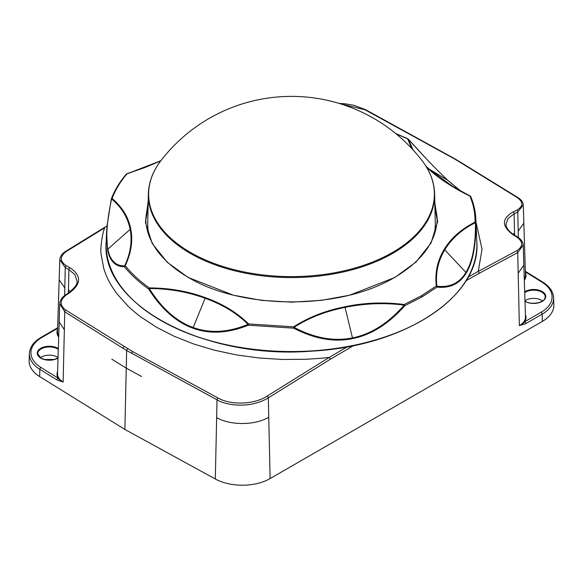 <?xml version="1.0" encoding="UTF-8"?>
<svg xmlns="http://www.w3.org/2000/svg" width="583" height="583" viewBox="0 0 583 583"><rect width="100%" height="100%" fill="white"/><g stroke="black" fill="none" stroke-linecap="round" stroke-linejoin="round"><path stroke-width="0.87" d="M468.142 277.1L478.235 271.379M516.713 250.734C523.308 246.383 523.315 241.807 516.735 236.989L513.091 234.767A1.545 0.867 121.4 0 1 513.805 234.723L517.449 236.946C521.034 239.161 522.951 241.865 523.206 245.057L517.733 252.599A1.545 0.926 -117.8 0 0 516.713 250.734L478.264 271.394L482.024 249.189L475.983 222.057M353.575 345.588L330.342 359.237L268.318 397.883C248.176 409.769 224.317 404.551 217.022 399.814L131.765 353.305A1.545 0.874 -61.5 0 1 132.618 351.571L65.748 310.054C59.51 305.259 59.663 300.26 66.214 295.042L69.865 292.593C81.431 283.673 81.445 275.38 69.909 267.714L66.265 265.731C59.685 261.257 59.692 256.505 66.287 251.477L104.707 227.815C102.601 232.121 99.904 249.043 101.187 254.756L103.716 268.209C105.268 273.762 108.081 279.607 109.079 281.385C110.027 283.622 112.745 287.849 117.234 294.072L128.02 306.082C131.029 309.107 135.445 312.831 141.261 317.254L156.776 327.398L174.353 336.347L193.694 343.992L214.508 350.215L236.479 354.923L259.304 358.02L282.602 359.471L306.039 359.281L320.533 358.334L329.257 357.43L347.249 346.812M40.395 357.722A11.23 6.479 180 0 1 57.28 357.051A11.23 6.479 180 0 1 58.038 357.532M524.97 300.762A11.23 6.479 180 0 1 541.6 300.289A11.23 6.479 180 0 1 542.605 300.952M525.414 314.594A21.476 12.403 180 0 1 524.707 321.736L541.097 312.269A1.545 0.889 -120 0 1 542.19 314.128A39.039 22.54 180 0 0 553.617 297.775L553.85 304.953A39.272 22.671 180 0 1 542.358 321.401L542.19 314.128L525.8 323.594L519.351 325.635C522.339 323.995 524.124 322.69 524.707 321.736A1.545 0.889 60 0 1 525.8 323.594M132.618 351.571L217.998 397.992A1.545 0.867 -61.3 0 0 217.022 399.814L216.628 417.639C230.555 425.619 255.194 425.43 268.748 417.246L270.118 478.577L542.358 321.401M270.118 478.577A39.272 22.671 180 0 1 215.316 478.993L216.65 417.654M57.615 328.346L41.903 337.419A37.494 21.651 0 0 0 40.963 367.472L58.052 378.075C58.57 379.045 60.268 380.378 63.132 382.084L56.923 379.905L39.833 369.309L39.666 376.582L124.886 429.445L215.316 478.993M39.666 376.582A39.272 22.671 180 0 1 29.15 360.717L29.383 353.538A39.039 22.54 180 0 0 39.833 369.309A1.545 0.926 -58.2 0 1 40.963 367.472M124.886 429.445L126.263 368.135L111.841 359.186M57.593 371.356A21.476 12.403 180 0 0 58.052 378.075A1.545 0.926 121.8 0 0 56.923 379.905M525.37 271.481A1.545 0.926 -58.2 0 1 525.764 271.561L542.846 282.165A1.545 0.926 121.8 0 0 542.037 282.216L525.385 271.882M141.56 376.509L126.241 368.121L126.635 350.521L64.742 311.818L59.743 303.685M459.572 161.629L517.944 197.579C521.224 199.619 522.995 202.075 523.264 204.946L517.762 212.066L514.119 213.815L508.026 218.479L505.993 224.353M513.091 234.767C501.555 226.248 501.569 218.632 513.135 211.921L516.786 210.171C523.337 206.353 523.49 202.155 517.252 197.571L455.476 159.443L365.002 109.779L340.064 103.694M69.865 292.593A1.545 0.816 -123.8 0 0 69.115 292.52C75.171 287.353 77.809 283.535 77.007 281.072L74.952 274.695L68.911 269.55L65.26 267.568L59.794 259.763C60.049 256.484 61.966 253.7 65.544 251.419A1.545 0.853 -122 0 1 66.287 251.477M131.765 353.305L126.635 350.521L127.524 348.809M217.998 397.992C230.941 405.476 254.611 404.529 267.189 396.068L329.257 357.423L330.342 359.237M456.365 160.143L455.476 159.443L456.037 159.465M104.736 227.829L103.65 228.441M523.847 265.644L525.487 316.853A20.966 12.105 0 0 1 519.351 325.635L517.733 252.599L479.277 273.252L478.249 271.408M422.041 160.595A164.8 164.8 0 0 0 160.959 160.595A142.879 82.487 0 0 0 210.594 262.11A142.879 82.487 0 0 0 392.527 252.446A142.879 82.487 0 0 0 422.041 160.595C430.13 171.132 434.328 182.239 434.641 193.913L435.261 222.903A143.768 83.005 180 0 1 433.475 237.004M149.569 237.157A143.768 83.005 180 0 1 147.739 222.903L148.359 193.913A143.148 82.648 180 0 0 291.5 277.574A143.148 82.648 180 0 0 434.641 193.913M466.211 273.041C459.747 283.79 450.01 288.483 437.002 287.106L421.895 296.98L404.791 305.703C388.635 323.915 371.254 334.882 352.635 338.614C334.044 342.403 314.383 338.912 293.643 328.156L294.08 327.354C314.405 338.133 333.891 341.645 352.533 337.885C371.196 334.11 388.409 323.186 404.179 305.113C384.561 302.599 364.878 303.349 345.129 307.365C325.46 311.315 308.443 317.975 294.08 327.354A1.028 0.503 56.8 0 0 293.635 326.852C308.64 317.225 325.729 310.535 344.917 306.782C363.96 302.701 383.738 301.943 404.259 304.501L404.791 305.703A1.028 0.517 65.8 0 0 404.259 304.501L421.276 295.829L436.317 285.991C434.816 272.662 437.432 260.492 444.166 249.48C450.87 238.287 461.153 229.17 475.028 222.123A1.028 0.678 63.6 0 1 475.466 222.633C462.006 229.323 451.774 238.389 444.763 249.845C437.979 261.14 435.37 273.259 436.937 286.202C449.763 287.762 459.426 283.17 465.926 272.421C472.478 261.636 475.662 245.035 475.466 222.633A1.028 0.386 -0.6 0 1 475.896 222.932C475.99 245.611 472.762 262.314 466.211 273.041A1.028 0.794 31.2 0 0 465.926 272.421L444.763 249.845A1.028 0.794 31.2 0 0 444.166 249.48M425.779 165.929L428.986 169.004L453.151 186.713L470.255 196.048A1.028 0.408 116.5 0 0 469.949 196.114C453.078 187.828 439.247 178.777 428.454 168.953L426.523 167.139M411.744 148.483L407.597 138.82L396.068 133.806M434.415 199.685L437.629 221.518L431.07 242.98L415.985 262.044L394.931 277.421L349.596 295.202L321.473 300.362L291.5 302.154L261.527 300.362L233.404 295.202L188.069 277.413L167.234 262.255L152.192 243.461L145.437 222.305L148.213 200.698M107.571 249.713A1.028 0.838 -11 0 1 107.87 249.123C110.049 260.441 115.638 266.023 124.638 265.884C130.526 253.43 132.363 241.26 130.147 229.374C127.684 217.306 121.497 207.169 111.579 198.963C106.857 221.044 105.625 237.762 107.87 249.123L130.147 229.374A1.028 0.838 -11 0 1 130.767 229.09C133.055 240.684 131.204 252.905 125.221 265.753C131.962 273.981 140.007 281.37 149.343 287.922C169.485 288.009 188.185 291.274 205.442 297.702C222.655 303.823 237.033 312.561 248.577 323.922L248.373 325.212C228.135 333.301 209.683 334.307 193.024 328.229C176.306 322.202 161.527 309.143 148.672 289.037L149.284 288.527C161.797 308.443 176.43 321.437 193.184 327.515C209.895 333.578 228.186 332.521 248.045 324.359C237.033 313.333 222.721 304.632 205.107 298.256C187.369 291.806 168.757 288.563 149.284 288.527L149.343 287.922A1.028 0.649 -54.7 0 0 148.672 289.037C139.002 282.194 130.92 274.768 124.434 266.766C115.347 266.708 109.728 261.024 107.571 249.713L106.594 232.172L106.959 226.503L111.251 199.211A1.028 0.364 12.1 0 1 111.251 199.153A1.028 0.364 12.1 0 1 111.579 198.963A1.028 0.787 -50.4 0 1 112.096 198.519C122.284 207.125 128.508 217.313 130.767 229.09M460.861 191.129L447.97 180.424C437.483 170.724 424.235 156.929 408.217 139.038L413.158 150.02M455.884 188.324L470.138 196.026M126.635 173.858A1.028 0.962 90.1 0 1 126.875 173.719L145.692 167.117L160.842 160.74L127.072 173.807C120.419 181.51 115.427 189.752 112.096 198.519A1.028 0.823 20.5 0 0 111.295 199.007A1.028 1.028 0 0 0 111.244 199.175L106.951 226.503M160.719 160.908L145.575 167.255L127.072 173.807A1.028 0.751 40.7 0 0 126.438 174.004M436.317 285.991A1.028 0.772 -6.4 0 1 436.937 286.202A1.028 0.867 96.9 0 1 437.002 287.106A1.028 0.663 53.4 0 0 436.317 285.991M248.373 325.212A1.028 0.474 -112.3 0 1 248.045 324.359A1.028 0.627 135 0 1 248.577 323.922L293.635 326.852L293.643 328.156L248.373 325.212M474.416 208.175L475.852 219.128C475.517 211.512 473.819 203.984 470.743 196.573A1.028 1.028 0 0 0 470.277 196.056A1.028 1.013 -79.2 0 1 470.656 196.413M408.085 138.943A1.028 0.532 115.2 0 0 407.932 138.79A1.028 0.532 115.2 0 0 407.597 138.82A1.028 0.889 -17.1 0 1 408.217 139.038M124.434 266.766A1.028 0.955 -90.8 0 1 124.638 265.884A1.028 0.736 24.8 0 1 125.221 265.753A1.028 0.765 -39 0 0 124.434 266.766M64.349 329.723L63.132 382.084A20.966 12.105 0 0 1 57.52 373.608L59.16 322.501M541.097 312.269A37.494 21.651 0 0 0 542.037 282.216M525.407 272.553A21.476 12.403 180 0 1 524.314 280.255M524.685 291.791A12.083 6.974 180 0 1 541.906 291.362A12.083 6.974 180 0 1 542.35 301.309A12.083 6.974 180 0 1 525.115 301.396A12.083 6.974 180 0 1 524.991 301.324M58.694 337.04A21.476 12.403 180 0 1 57.586 329.315M58.016 358.079A12.083 6.974 180 0 1 40.795 358.159A12.083 6.974 180 0 1 41.021 348.16A12.083 6.974 180 0 1 58.322 348.561M64.822 287.944L64.647 295.559M68.393 293.009L68.459 290.072M514.541 233.295L514.578 235.197M518.309 237.507L518.17 231.181L523.847 223.092L523.272 205.056M524.984 301.134L525.37 301.367C528.395 303.291 532.862 303.728 538.758 302.672C545.732 300.005 544.507 298.736 545.229 297.031A11.573 6.683 0 0 0 537.686 290.604A11.573 6.683 0 0 0 524.715 292.63M58.3 349.406A11.573 6.683 0 0 0 45.321 347.366A11.573 6.683 0 0 0 37.771 353.794L41.05 358.137L44.49 359.507L54.438 359.434L58.023 357.889M524.277 279.075A20.966 12.105 0 0 0 525.48 274.812L523.84 223.704M518.192 273.23L523.847 265.141L523.206 245.093M59.728 303.838L59.153 321.903L64.327 329.708L64.742 311.818A1.545 0.926 121.8 0 1 65.748 310.054M59.153 280.357L57.513 331.567A20.966 12.105 0 0 0 58.73 335.866M59.794 259.799L59.153 279.855L64.808 287.951L65.26 267.568A1.545 0.918 118.6 0 1 66.265 265.731M69.909 267.714A1.545 0.918 118.5 0 0 68.911 269.55L68.451 290.05L70.594 291.456M513.04 234.242L514.549 233.287L514.119 213.815A1.545 0.962 -115.6 0 0 513.135 211.921M57.52 327.879L41.131 337.338A1.545 0.889 60 0 1 41.903 337.419M267.189 396.068A1.545 0.845 -122.5 0 1 268.318 397.883L268.748 417.246M479.277 273.252L465.985 280.78M518.192 231.189L517.762 212.066A1.545 0.962 -115.5 0 0 516.786 210.171M514.089 235.379L516.633 236.931M450.382 156.63A1.545 0.867 -61 0 1 450.929 156.638L456.03 159.458M459.557 161.615A1.545 0.933 121.5 0 0 458.967 161.586M365.002 109.779A1.545 0.867 -61.3 0 1 365.665 109.735A1.545 0.867 -61.3 0 1 365.672 109.735M517.944 197.579A1.545 0.926 121.8 0 0 517.252 197.571M517.449 236.946A1.545 0.867 121.3 0 0 516.735 236.989M66.214 295.042A1.545 0.809 -123.9 0 0 65.464 294.976C61.936 297.396 60.027 300.296 59.736 303.685M124.033 346.608A1.545 0.918 122.2 0 0 123.108 348.306M426.749 317.713A184.869 106.733 180 0 1 156.251 317.713M106.587 232.165L106.172 241.872A185.387 107.032 0 0 0 218.45 342.884A185.387 107.032 0 0 0 422.588 320.198A185.387 107.032 0 0 0 476.828 241.872L475.852 219.062M475.852 219.128L475.896 222.932A1.028 0.838 1.2 0 0 475.028 222.123C475.181 213.276 473.491 204.604 469.949 196.114A1.028 0.816 -22.6 0 1 470.794 196.799M205.442 297.702A1.028 0.445 109.9 0 0 205.107 298.256L193.184 327.515A1.028 0.445 109.9 0 0 193.024 328.229M344.917 306.782L352.635 338.614M428.454 168.953A1.028 0.714 -47.4 0 1 428.986 169.004L447.97 180.424A1.028 0.714 -47.4 0 1 448.043 180.475L458.857 189.657M437.235 218.567L434.831 202.92M434.911 206.528A145.699 84.12 180 0 1 437.184 220.257L434.911 206.593M148.089 206.593L145.816 220.265A145.699 84.12 180 0 1 148.089 206.528M148.76 201.171L145.765 218.632C145.918 229.848 149.809 240.641 157.439 251.003C164.894 261.002 175.301 269.856 188.673 277.566C238.841 308.203 336.981 311.767 394.655 277.377L394.931 277.421M394.553 277.61L394.655 277.377C422.245 260.944 436.441 241.362 437.235 218.625M421.276 295.829A1.028 0.598 60 0 1 421.888 296.98M111.258 199.116A1.028 0.823 20.5 0 1 111.295 199.007C114.574 190.298 119.624 181.969 126.438 174.011A1.028 1.028 0 0 1 126.854 173.719M41.131 337.338C33.697 341.711 29.784 347.111 29.383 353.538M553.617 297.775C553.26 291.668 549.667 286.464 542.846 282.165M525.37 271.306L525.764 271.561M456.015 159.494L459.535 161.651M450.929 156.638L365.665 109.735L354.107 105.341L344.677 103.723L339.233 103.446M513.805 234.723C506.394 229.789 505.957 225.701 505.993 224.287M107.002 225.985L103.978 227.764M103.963 227.771L65.544 251.419M69.115 292.528L65.464 294.976M160.959 160.595C152.87 171.132 148.672 182.239 148.359 193.913M106.172 241.872C100.174 304.69 204.735 359.973 312.058 351.112C404.908 346.331 481.201 295.916 476.828 241.872M448.043 180.475C440.865 173.829 432.914 165.82 424.184 156.463L408.26 139.038M408.297 139.067A1.028 1.028 0 0 0 407.932 138.79L395.697 133.5"/></g></svg>
